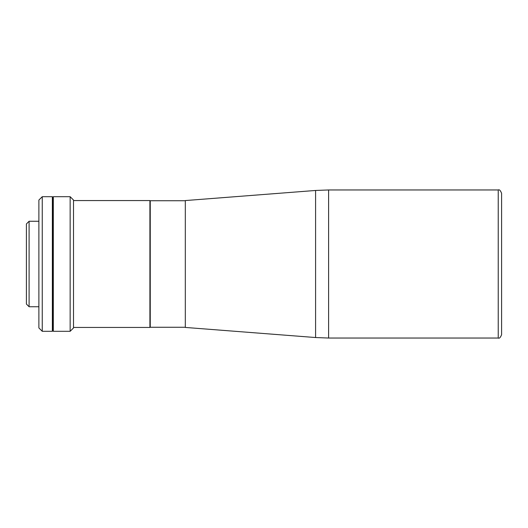 <?xml version="1.0" encoding="UTF-8"?>
<svg xmlns="http://www.w3.org/2000/svg" width="528" height="528" viewBox="0 0 528 528"><rect width="100%" height="100%" fill="white"/><g stroke="black" fill="none" stroke-linecap="round" stroke-linejoin="round"><path stroke-width="0.79" d="M73.517 327.439L149.912 327.439L149.912 200.561L73.517 200.561M29.093 306.742L26.4 304.049L26.4 223.951L29.093 221.258L29.093 306.742L38.887 306.742M53.321 196.693L53.321 331.307L70.151 331.307L70.151 196.693L53.321 196.693M70.151 196.693L73.517 200.059L73.517 327.941L70.151 331.307M42.253 331.307L38.887 327.941L38.887 200.059L42.253 196.693L42.253 331.307L52.351 331.307L52.351 196.693L42.253 196.693M52.351 197.03L53.024 197.03L53.024 330.97L52.351 330.97M185.315 327.439L185.315 200.561L185.315 327.439L315.592 337.537L315.592 190.463L328.601 189.961L328.601 338.039L498.234 338.039L498.234 189.961L328.601 189.961M498.234 338.039C499.349 338.659 500.471 337.537 501.6 334.673L501.6 193.327C500.471 190.463 499.349 189.341 498.234 189.961M501.6 332.99L501.6 195.01M185.249 327.268L150.249 327.268L150.249 200.732L185.249 200.732M29.093 221.258L38.887 221.258M185.315 200.561L315.592 190.463M315.592 337.537L328.601 338.039"/></g></svg>
